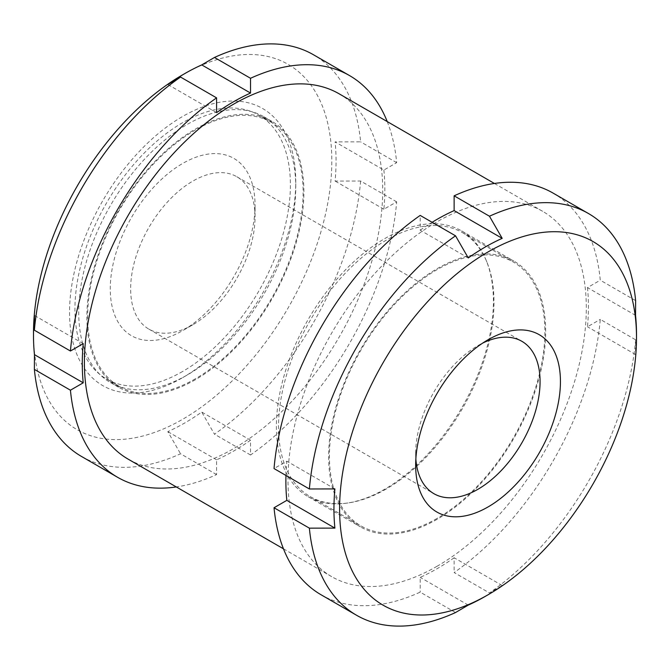 <?xml version="1.0" encoding="UTF-8"?>
<svg xmlns="http://www.w3.org/2000/svg" width="670" height="670" viewBox="0 0 670 670"><rect width="100%" height="100%" fill="white"/><g stroke="black" fill="none" stroke-linecap="round" stroke-linejoin="round"><path stroke-width="0.5" stroke-dasharray="3.35 2.51" d="M437.142 519.275A153.464 88.599 -60 0 1 360.418 526.871A153.464 88.599 -60 0 1 360.418 349.673A153.464 88.599 -60 0 1 513.873 261.074A153.464 88.599 -60 0 1 537.399 384.044A153.464 88.599 -60 0 1 437.142 519.275M437.142 566.209A210.941 121.789 -60 0 1 331.675 576.652A210.941 121.789 -60 0 1 331.675 333.082A210.941 121.789 -60 0 1 542.616 211.293A210.941 121.789 -60 0 1 574.952 380.326A210.941 121.789 -60 0 1 437.142 566.209M339.028 93.75A210.941 121.789 -60 0 1 371.356 262.782A210.941 121.789 -60 0 1 233.554 448.666A210.941 121.789 -60 0 1 128.087 459.109M387.235 121.588A231.937 133.908 -60 0 1 396.682 162.659L383.877 170.054L335.101 141.889L360.628 141.847A231.937 133.908 -60 0 0 313.468 54.756M383.877 170.054A213.939 123.523 120 0 1 383.877 209.233L396.682 201.846A231.937 133.908 -60 0 1 250.521 454.997L250.521 440.215A213.939 123.523 120 0 1 216.586 459.804L216.586 474.586A231.937 133.908 -60 0 1 176.302 486.948M216.586 474.586L180.54 453.774A231.937 133.908 -60 0 1 81.539 456.479M182.659 74.814A210.941 121.789 -60 0 1 198.086 66.824A210.941 121.789 -60 0 1 331.616 169.971A210.941 121.789 -60 0 1 182.659 419.278A210.941 121.789 -60 0 1 33.5 333.166M396.682 201.846L360.628 181.026L335.101 181.076A213.939 123.523 120 0 0 335.101 141.889M360.628 181.026A231.937 133.908 -60 0 1 214.467 434.185L201.745 412.058A213.939 123.523 120 0 1 167.81 431.647L180.54 453.774M396.682 162.659L360.628 141.847M635.621 300.612L600.278 280.211A231.937 133.908 -60 0 0 553.127 193.119M636.5 334.389A213.939 123.523 -60 0 1 635.545 354.531L635.621 339.799L600.278 319.389A231.937 133.908 -60 0 1 454.126 572.54L489.46 592.95L502.19 585.513A213.939 123.523 -60 0 1 485.222 596.409M635.621 339.799A231.937 133.908 -60 0 1 489.46 592.95M455.533 612.539L420.191 592.138A231.937 133.908 -60 0 1 321.19 594.843M285.964 475.457A213.939 123.523 -60 0 1 286.835 461.178L274.03 468.565M468.255 257.942L420.191 230.195L420.191 215.413M420.191 230.195A213.939 123.523 -60 0 1 432.117 222.306M635.545 315.352L587.481 287.597L600.278 280.211M587.481 287.597A213.939 123.523 -60 0 1 587.481 326.784L600.278 319.389M502.19 585.513L454.126 557.767L454.126 572.54M454.126 557.767A213.939 123.523 -60 0 1 420.191 577.356L420.191 592.138M437.158 518.379A152.358 87.963 -60 0 1 360.979 525.925A152.358 87.963 -60 0 1 360.979 350A152.358 87.963 -60 0 1 513.337 262.037A152.358 87.963 -60 0 1 536.687 384.119A152.358 87.963 -60 0 1 437.158 518.379M182.659 377.646L187.248 374.999A153.464 88.599 -60 0 1 110.517 382.595A153.464 88.599 -60 0 1 110.517 205.397A153.464 88.599 -60 0 1 263.98 116.798A153.464 88.599 -60 0 1 295.763 187.047A153.464 88.599 -60 0 1 187.248 374.999L182.659 377.654A159.954 92.351 -60 0 1 69.554 312.346A159.954 92.351 -60 0 1 182.659 116.446A159.954 92.351 -60 0 1 295.763 181.746A159.954 92.351 -60 0 1 182.659 377.646A159.954 92.351 -60 0 1 182.659 377.654M195.389 379.697A153.464 88.599 -60 0 1 118.657 387.293A153.464 88.599 -60 0 1 118.657 210.095A153.464 88.599 -60 0 1 272.12 121.496A153.464 88.599 -60 0 1 295.637 244.466A153.464 88.599 -60 0 1 195.389 379.697M468.255 605.102L420.191 577.356M334.899 488.924L286.835 461.178M635.545 354.531L587.481 326.784M415.852 458.942A87.979 50.794 -60 0 1 415.66 453.397A87.979 50.794 -60 0 1 477.869 345.653A87.979 50.794 -60 0 1 482.769 343.048M192.843 324.757A87.979 50.794 -60 0 1 148.857 329.112A87.979 50.794 -60 0 1 148.857 227.532A87.979 50.794 -60 0 1 236.828 176.738A87.979 50.794 -60 0 1 255.052 217.013A87.979 50.794 -60 0 1 192.843 324.757L182.667 330.637A102.368 59.102 -60 0 1 110.274 288.845A102.368 59.102 -60 0 1 182.667 163.463A102.368 59.102 -60 0 1 255.052 205.255A102.368 59.102 -60 0 1 182.667 330.637L192.843 324.757M195.389 378.793A152.358 87.963 -60 0 1 119.21 386.339A152.358 87.963 -60 0 1 119.21 210.413A152.358 87.963 -60 0 1 271.568 122.451A152.358 87.963 -60 0 1 294.917 244.533A152.358 87.963 -60 0 1 195.389 378.793M182.667 371.448A152.358 87.963 -60 0 1 106.488 378.994A152.358 87.963 -60 0 1 106.488 203.069A152.358 87.963 -60 0 1 258.846 115.106A152.358 87.963 -60 0 1 282.196 237.188A152.358 87.963 -60 0 1 182.667 371.448M386.255 488.991A152.358 87.963 -60 0 1 347.814 502.994A152.358 87.963 -60 0 1 310.076 496.537A152.358 87.963 -60 0 1 310.076 320.612A152.358 87.963 -60 0 1 462.434 232.649A152.358 87.963 -60 0 1 486.897 262.096A152.358 87.963 -60 0 1 386.255 488.991M384.898 489.108A153.464 88.599 -60 0 1 346.181 503.22A153.464 88.599 -60 0 1 308.175 496.713A153.464 88.599 -60 0 1 308.175 319.506A153.464 88.599 -60 0 1 461.63 230.907A153.464 88.599 -60 0 1 486.269 260.571A153.464 88.599 -60 0 1 384.898 489.108M250.521 454.997L214.467 434.185M250.521 440.215L201.745 412.058M216.586 459.804L167.81 431.647M83.231 343.626L34.455 315.47M216.586 112.644L167.81 84.487M383.877 209.233L335.101 181.076M283.477 548.822L331.675 576.652M494.41 183.463L542.616 211.293M110.517 382.595L118.657 387.293M263.98 116.798L272.12 121.496M415.66 453.397L415.66 465.156M477.869 345.653L488.045 339.774M148.857 329.112L433.884 493.673M236.828 176.738L521.855 341.298M255.052 217.013L255.052 205.255M106.488 378.994L119.21 386.339M258.846 115.106L271.568 122.451M486.897 262.096L486.269 260.571M347.814 502.994L346.181 503.22M310.076 496.537L360.979 525.925M462.434 232.649L513.337 262.037M308.175 496.713L360.418 526.871M461.63 230.907L513.873 261.074M295.763 187.047L295.763 181.746"/><path stroke-width="1" d="M201.745 64.898L250.521 93.055L250.521 78.281L214.467 57.461L201.745 64.898A213.939 123.523 120 0 0 200.43 65.493A213.939 123.523 120 0 0 184.778 73.591A213.939 123.523 120 0 0 167.81 84.487L180.54 77.05A231.937 133.908 -60 0 0 34.379 330.201L34.455 315.47A213.939 123.523 120 0 0 33.5 335.611A213.939 123.523 120 0 0 34.455 354.648L34.379 369.388L70.434 390.2L83.231 382.813L34.455 354.648M283.477 548.822L128.087 459.109A210.941 121.789 -60 0 1 128.087 215.539A210.941 121.789 -60 0 1 339.028 93.75L494.41 183.463M250.521 78.281A231.937 133.908 -60 0 1 349.522 75.568A231.937 133.908 -60 0 1 387.235 121.588M250.521 93.055A213.939 123.523 120 0 0 216.586 112.644L216.586 97.87L180.54 77.05M83.231 382.813A213.939 123.523 120 0 1 83.231 343.626L70.434 351.021A231.937 133.908 -60 0 1 216.586 97.87M176.302 486.948A231.937 133.908 -60 0 1 117.585 477.291A231.937 133.908 -60 0 1 70.434 390.2M117.585 477.291L81.539 456.479A231.937 133.908 -60 0 1 34.379 369.388M33.5 335.611L33.5 333.166A210.941 121.789 -60 0 1 182.659 74.814L184.778 73.591M214.467 57.461A231.937 133.908 -60 0 1 313.468 54.756L349.522 75.568M70.434 351.021L34.379 330.201M485.222 596.409L488.053 594.776A209.945 121.211 -60 0 1 488.045 594.776L485.222 596.409A213.939 123.523 -60 0 1 468.255 605.102L455.533 612.539A231.937 133.908 -60 0 1 356.532 615.244A231.937 133.908 -60 0 1 309.373 528.153L334.899 528.111A213.939 123.523 -60 0 1 334.899 488.924L309.373 488.974A231.937 133.908 -60 0 1 455.533 235.815L468.255 257.942A213.939 123.523 -60 0 1 502.19 238.353L489.46 216.226L454.126 195.824A231.937 133.908 -60 0 1 553.127 193.119L588.461 213.521A231.937 133.908 -60 0 1 635.621 300.612L635.545 315.352A213.939 123.523 -60 0 1 636.5 334.389L636.5 337.655A209.945 121.211 -60 0 1 488.053 594.776A209.945 121.211 -60 0 1 339.598 509.066A209.945 121.211 -60 0 1 488.045 251.945A209.945 121.211 -60 0 1 636.5 337.655M489.46 216.226A231.937 133.908 -60 0 1 588.461 213.521M309.373 528.153L274.03 507.751A231.937 133.908 -60 0 0 321.19 594.843L356.532 615.244M334.899 528.111L286.835 500.356L274.03 507.751M286.835 500.356A213.939 123.523 -60 0 1 285.964 475.457M309.373 488.974L274.03 468.565A231.937 133.908 -60 0 1 420.191 215.413L455.533 235.815M432.117 222.306A213.939 123.523 -60 0 1 454.126 210.606L454.126 195.824M502.19 238.353L454.126 210.606M482.769 343.048A87.979 50.794 -60 0 1 521.855 341.298A87.979 50.794 -60 0 1 535.338 411.79A87.979 50.794 -60 0 1 477.869 489.318A87.979 50.794 -60 0 1 433.884 493.673A87.979 50.794 -60 0 1 415.852 458.942M488.045 506.947A102.368 59.102 -60 0 1 415.66 465.156A102.368 59.102 -60 0 1 488.045 339.774A102.368 59.102 -60 0 1 560.438 381.565A102.368 59.102 -60 0 1 488.045 506.947"/></g></svg>
